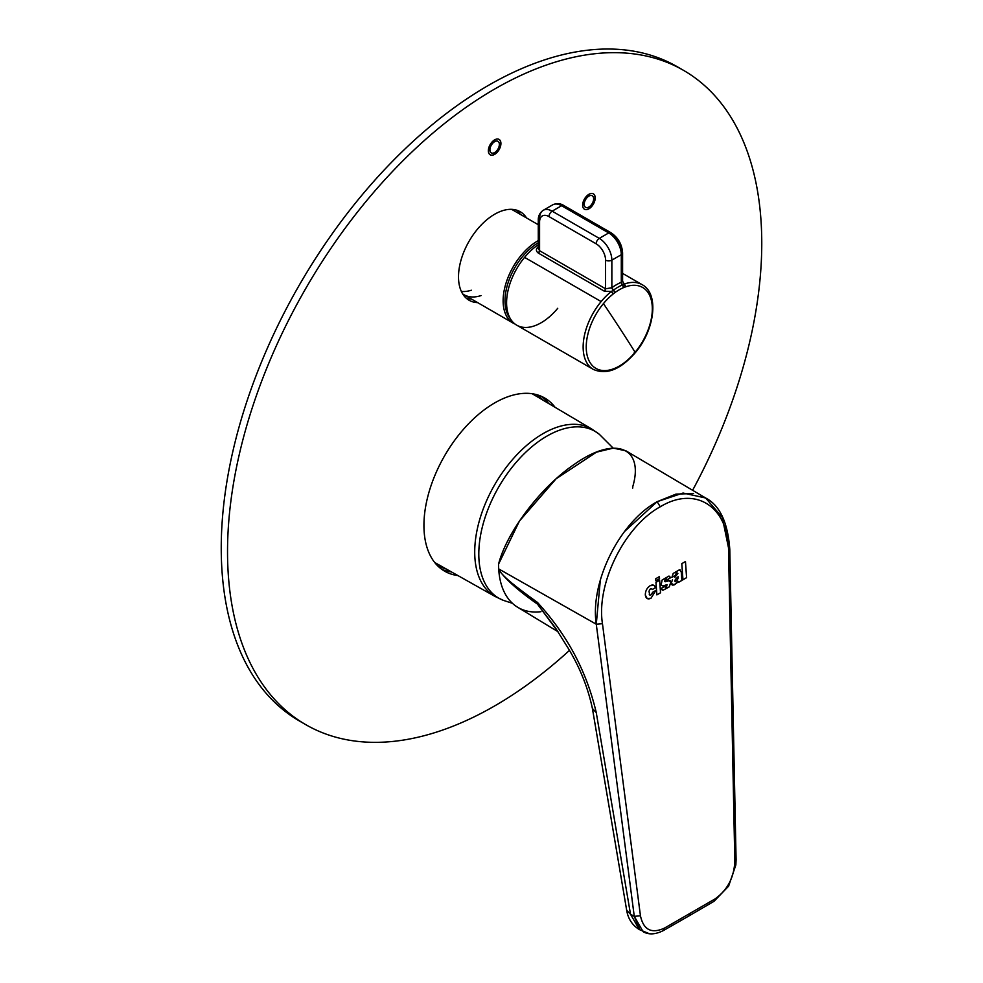 <?xml version="1.0" encoding="UTF-8"?>
<svg xmlns="http://www.w3.org/2000/svg" width="983" height="983" viewBox="0 0 983 983"><rect width="100%" height="100%" fill="white"/><g stroke="black" fill="none" stroke-linecap="round" stroke-linejoin="round"><path stroke-width="1.47" d="M675.333 581.604L677.066 580.289L675.333 581.604L675.075 580.081L675.309 581.58M675.985 578.741L674.989 581.408L675.038 580.068L678.147 576.714L677.889 578.741L678.147 576.714L675.985 578.741M677.066 580.289L677.889 578.741L677.066 580.289M677.84 573.359L676.157 573.2L675.272 575.436L671.844 577.39M680.248 569.98L679.511 569.771L681.28 571.995L681.833 579.442L681.28 571.995L679.486 569.747L681.28 571.995L681.797 579.429L681.256 571.971L679.486 569.747L673.208 573.421L671.88 577.402L675.272 575.436L676.968 572.733M678.467 582.378L682.165 580.265L681.833 579.442L682.165 580.265L678.467 582.378M677.041 582.747L678.11 581.322L678.491 582.391L682.165 580.265L678.491 582.391L678.11 581.322L674.055 584.934L677.066 582.759M672.212 585.094L674.092 584.959L672.212 585.094M671.315 583.128L672.483 579.712L671.315 583.128M674.879 577.34L677.865 573.445L674.879 577.34M679.511 569.771L673.208 573.421L671.88 577.402L675.272 575.436L676.193 573.224L677.877 573.372M674.092 584.959L675.665 584.037L672.225 585.094L671.328 583.361L674.092 584.959M632.745 488.072A94.884 54.778 120 0 0 632.757 486.671C644.27 447.818 615.813 434.99 574.527 464.209C540.367 487.212 506.466 532.639 498.565 564.144A94.884 54.778 120 0 0 498.7 568.911L498.75 569.71C505.569 579.368 518.471 590.832 537.455 604.09L555.506 627.99L568.162 648.19C579.823 667.359 587.92 687.498 592.43 708.596L596.251 712.528L630.508 914.239L639.392 929.611C632.315 925.261 628.076 918.822 626.687 910.319L592.43 708.596L596.251 712.528L630.508 914.239L626.687 910.319L630.508 914.239L634.268 916.34L643.091 931.675C648.743 934.968 655.575 934.55 663.586 930.446L664.508 928.087L714.887 899.003L664.508 928.087C651.532 934.022 643.509 929.918 640.449 915.8L602.456 623.689C596.091 583.374 624.881 525.991 660.257 506.786C695.509 485.221 728.649 506.835 728.55 550.898C728.649 506.835 695.509 485.221 660.257 506.786L657.16 501.686L660.257 506.786C624.881 525.991 596.091 583.374 602.456 623.689L596.276 624.217L498.823 568.985C500.593 575.645 521.199 590.599 537.443 602.407L537.455 604.09L557.496 631.221M734.817 861.317L728.55 550.898L729.791 549.35L728.55 550.898L734.817 861.317C734.055 877.647 727.408 890.205 714.887 899.003C727.408 890.205 734.055 877.647 734.817 861.317L736.083 859.769L729.791 549.35C727.813 522.403 719.765 505.287 705.634 497.988L683.062 493.036L657.16 501.686L624.488 531.557M656.877 594.887L655.968 582.378L659.654 580.253L655.968 582.378L656.877 594.887L660.564 592.774L659.654 580.253L660.564 592.774L659.63 580.277L660.539 592.749L656.841 594.875L660.564 592.774L656.877 594.887M655.698 578.741L659.396 576.628L659.544 578.643L655.845 580.769L655.698 578.741L659.396 576.628L659.544 578.643L659.372 576.64L659.507 578.631L655.845 580.769L659.507 578.631L655.821 580.744L655.698 578.741M682.964 579.798L686.625 577.648L685.458 561.514L686.625 577.648L682.927 579.773L681.797 563.652L685.458 561.514L681.797 563.652L682.964 579.798L686.625 577.648L685.421 561.526L686.589 577.635L682.927 579.773M649.026 591.434C649.935 588.694 651.029 588.055 652.282 589.53L655.649 587.613L652.282 589.53C651.029 588.055 649.935 588.694 649.026 591.434L649.738 594.985L649.026 591.434M654.027 585.389L655.649 587.613L654.039 585.401L650.218 585.671C652.859 584.381 654.678 585.02 655.649 587.613L652.257 589.517C650.992 588.043 649.91 588.67 648.989 591.422M650.082 585.745C646.937 587.932 645.352 591.016 645.315 594.985C645.905 598.61 647.797 599.691 650.992 598.266L655.858 590.439L652.491 592.356C651.532 595.108 650.451 595.71 649.222 594.187L649.222 594.187C650.451 595.71 651.532 595.108 652.491 592.356L655.858 590.439L650.992 598.266L647.17 598.536L645.315 594.985C645.352 591.016 646.937 587.932 650.082 585.745M662.898 590.291L669.239 586.863L662.898 590.291L669.276 586.888L662.898 590.291L661.301 588.35L664.643 586.421L666.511 587.072L664.643 586.421L661.301 588.35L662.272 590.083M665.319 581.727L670.025 580.498L670.885 582.169L670.001 580.486L670.861 582.157L669.239 586.863L670.885 582.169L669.276 586.888L670.885 582.169L668.673 580.425L664.668 581.371L665.282 579.122L667.125 579.405L665.921 578.717L667.15 579.724L670.504 577.783L669.558 576.271M662.923 586.003L661.117 585.057L662.923 586.003L665.27 585.254L662.923 586.003L661.092 585.045L662.886 585.979L665.245 585.241L662.923 586.003L661.117 585.057L662.137 580.007L668.968 576.075L670.504 577.783L668.944 576.05L670.504 577.783L667.15 579.724L665.921 578.717L665.024 581.641L665.258 579.098L667.125 579.405M666.56 584.725L665.27 585.254L666.56 584.725L666.511 587.072L667.015 584.75L665.245 585.241L667.002 584.75M676.992 572.757L675.272 575.436M557.963 631.688L517.636 607.236A94.884 54.778 120 0 1 498.75 569.71A94.884 54.778 120 0 0 540.994 611.696L540.994 611.696M728.514 547.875L722.259 517.328L705.634 497.988L625.938 450.828L613.306 448.125L596.398 452.18L556.083 478.819L519.466 521.027L498.565 564.144A94.884 54.778 120 0 0 498.7 568.911L498.75 569.71C505.569 579.368 518.471 590.832 537.455 604.09L537.443 602.407C563.972 631.504 585.376 666.449 596.251 712.528C585.376 666.449 563.972 631.504 537.443 602.407C521.199 590.599 500.593 575.645 498.823 568.985L596.276 624.217L600.318 580.093M693.556 493.527L675.948 494.117L657.16 501.686C620.064 521.826 589.751 581.973 596.276 624.217L602.456 623.689L640.449 915.8C643.509 929.918 651.532 934.022 664.508 928.087M648.62 933.408L639.392 929.611L630.508 914.239L634.268 916.34L596.276 624.217L634.268 916.34L640.449 915.8L634.268 916.34L639.552 928.898M555.506 627.99L537.455 604.09L557.816 631.455M736.083 859.769L735.849 864.979L728.6 886.199L713.977 901.35L714.887 899.003M713.977 901.35L688.886 915.959L689.796 913.6L688.886 915.959L663.586 930.446M647.146 598.524L650.955 598.242L647.146 598.524M651.741 588.756L652.282 589.53M649.763 594.998L649.222 594.187M655.612 587.588L652.257 589.517M667.113 579.712L670.467 577.771L667.113 579.712M664.643 586.765L665.81 587.441M665.835 587.465L664.668 586.79M661.117 585.057L662.137 580.007L668.968 576.075M665.061 581.666L665.958 578.729M634.281 352.492L635.239 352.75C620.47 369.62 606.486 375.162 593.265 369.375A48.892 28.224 120 0 1 601.141 301.572A48.892 28.224 120 0 0 593.265 369.375L516.714 325.164A48.892 28.224 120 0 1 524.578 257.374L601.141 301.572A48.892 28.224 120 0 1 611.315 291.496L613.171 293.978A2.224 1.02 51.5 0 0 611.315 291.496L613.417 290.169L611.856 287.724L605.577 288.805L604.41 291.238L538.414 253.135C535.821 251.181 535.747 249.068 538.217 246.77A48.892 28.224 120 0 1 538.279 246.721A48.892 28.224 120 0 0 538.217 246.77C535.747 249.068 535.821 251.181 538.414 253.135A2.224 1.278 120 0 0 539.581 250.714L538.414 253.135L604.41 291.238L611.315 291.496A48.892 28.224 120 0 0 601.141 301.572L524.578 257.374A48.892 28.224 120 0 1 538.279 244.706A48.892 28.224 120 0 0 524.578 257.374A48.892 28.224 120 0 0 510.816 319.487A48.892 28.224 120 0 0 557.73 308.293M622.448 280.819L624.107 284.112L622.436 284.959L623.591 287.589A46.766 26.996 120 0 0 614.965 292.565L613.171 293.978A46.717 26.971 120 0 0 603.439 303.6A46.717 26.971 120 0 0 590.291 362.973A46.717 26.971 120 0 0 635.116 352.27A1777.694 408.658 -140.4 0 0 619.72 328.187A1777.694 408.658 39.6 0 0 603.439 303.6A46.717 26.971 120 0 0 590.291 362.973A46.717 26.971 120 0 0 635.116 352.27A1777.694 408.658 -140.4 0 0 619.72 328.187A1777.694 408.658 39.6 0 0 603.439 303.6A46.717 26.971 120 0 1 613.171 293.978L614.965 292.565L613.417 290.169A48.904 28.237 -60 0 1 622.436 284.959A2.224 1.438 67 0 1 623.591 287.589A46.766 26.996 120 0 0 614.965 292.565A2.224 1.106 53.9 0 0 613.417 290.169L611.315 291.496L604.41 291.238A2.224 1.278 120 0 0 605.577 288.805L605.577 260.151A4.448 2.568 0 0 0 611.856 260.151A17.78 10.26 -120 0 0 599.286 238.377A17.78 10.26 60 0 1 611.856 260.151L611.856 287.724A2.224 1.106 -126.1 0 0 613.417 290.169A48.904 28.237 120 0 1 622.436 284.959L621.293 282.281A2.224 1.438 -113 0 0 622.436 284.959L624.107 284.112A48.892 28.224 -60 0 1 642.157 284.689A48.892 28.224 120 0 0 624.107 284.112L625.397 286.913A2.224 1.499 -109.8 0 0 624.107 284.112L622.448 280.819M538.279 248.502L539.581 250.714L539.581 222.047L539.581 250.714L605.577 288.805L605.577 260.151A4.448 2.568 0 0 0 611.856 260.151L621.293 254.708A4.448 2.568 0 0 0 622.595 252.889A4.448 2.568 0 0 0 621.293 251.083A13.332 7.692 -120 0 0 611.856 234.753A4.448 2.568 120 0 0 610.934 232.713A4.448 2.568 120 0 0 608.723 232.934L599.286 238.377L552.151 211.161L561.576 205.717A17.78 10.26 -120 0 0 552.692 204.845A17.78 10.26 60 0 1 561.576 205.717L608.723 232.934L599.286 238.377L552.151 211.161L561.576 205.717L608.723 232.934A17.78 10.26 -120 0 1 621.293 254.708L611.856 260.151L611.856 287.724A51.104 29.502 -60 0 1 621.293 282.281L621.293 254.708A17.78 10.26 -120 0 0 608.723 232.934A4.448 2.568 120 0 1 610.934 232.713C618.098 237.542 621.981 244.276 622.595 252.889A4.448 2.568 180 0 1 621.293 254.708L621.293 282.281L622.595 281.15L621.293 282.281A51.104 29.502 -60 0 0 611.856 287.724L605.577 288.805L539.581 250.714L538.279 248.502L538.279 220.229A4.448 2.568 0 0 0 539.581 222.047A13.332 7.692 60 0 1 549.005 216.604A4.448 2.568 -60 0 1 552.151 211.161A17.78 10.26 60 0 0 543.267 210.288A17.78 10.26 60 0 1 552.151 211.161A4.448 2.568 -60 0 0 549.005 216.604L596.153 243.821A13.332 7.692 60 0 1 605.577 260.151A13.332 7.692 60 0 0 596.153 243.821A4.448 2.568 -60 0 1 599.286 238.377A4.448 2.568 -60 0 0 596.153 243.821L549.005 216.604A13.332 7.692 60 0 0 539.581 222.047A4.448 2.568 180 0 1 538.279 220.229C538.143 216.039 539.802 212.721 543.267 210.288L552.692 204.845C556.538 203.063 560.236 203.284 563.8 205.496A4.448 2.568 120 0 0 561.576 205.717A4.448 2.568 120 0 1 563.8 205.496L610.934 232.713M621.293 279.737L622.595 281.15L622.595 252.889M625.397 286.913A46.717 26.971 -60 0 1 651.913 303.133A46.717 26.971 -60 0 1 635.116 352.27A46.717 26.971 120 0 0 651.913 303.133A46.717 26.971 120 0 0 625.397 286.913L623.591 287.589L625.397 286.913M543.267 210.288A17.78 10.26 60 0 0 539.581 218.423A4.448 2.568 0 0 0 538.279 220.229M584.394 209.195A8.884 5.136 120 0 0 591.213 206.725A8.884 5.136 120 0 0 595.047 197.829A8.884 5.136 120 0 0 593.29 193.811M582.636 205.177A8.884 5.136 120 0 0 584.48 209.244A8.884 5.136 120 0 0 591.324 206.86A8.884 5.136 120 0 0 595.207 197.915A8.884 5.136 120 0 0 593.363 193.848A8.884 5.136 120 0 0 586.519 196.231A8.884 5.136 120 0 0 582.636 205.177M592.171 195.728A6.672 3.846 120 0 0 592.098 195.678A6.672 3.846 120 0 0 586.962 197.472A6.672 3.846 120 0 0 584.049 204.181A6.672 3.846 120 0 0 585.426 207.229A6.672 3.846 120 0 0 585.512 207.278M593.634 198.824A6.672 3.846 120 0 0 592.258 195.777A6.672 3.846 120 0 0 587.121 197.558A6.672 3.846 120 0 0 584.209 204.267A6.672 3.846 120 0 0 585.585 207.327A6.672 3.846 120 0 0 590.722 205.533A6.672 3.846 120 0 0 593.634 198.824M494.646 152.562A6.672 3.846 120 0 0 498.995 146.688A6.672 3.846 120 0 0 497.976 141.343A6.672 3.846 120 0 0 494.646 141.675A6.672 3.846 120 0 0 490.284 147.548A6.672 3.846 120 0 0 491.303 152.893A6.672 3.846 120 0 0 494.646 152.562M692.61 490.284A377.767 218.103 120 0 0 761.764 243.28A377.767 218.103 120 0 0 683.517 70.346A377.767 218.103 120 0 0 392.426 171.558A377.767 218.103 120 0 0 227.528 551.721A377.767 218.103 120 0 0 305.762 724.655A377.767 218.103 120 0 0 569.44 650.414M526.544 217.943A51.104 29.502 120 0 0 520.191 211.714A51.104 29.502 120 0 0 480.81 225.414A51.104 29.502 120 0 0 458.508 276.837A51.104 29.502 120 0 0 469.088 300.245A51.104 29.502 120 0 0 477.652 302.617M555.063 407.294A99.996 57.727 120 0 0 544.643 397.992A99.996 57.727 120 0 0 467.589 424.779A99.996 57.727 120 0 0 423.931 525.413A99.996 57.727 120 0 0 444.648 571.184A99.996 57.727 120 0 0 457.906 575.559M494.646 154.368A8.884 5.136 120 0 0 500.445 146.541A8.884 5.136 120 0 0 499.081 139.414A8.884 5.136 120 0 0 494.646 139.856A8.884 5.136 120 0 0 488.834 147.696A8.884 5.136 120 0 0 490.198 154.81A8.884 5.136 120 0 0 494.646 154.368M683.517 70.346L677.238 66.721A377.767 218.103 120 0 0 386.135 167.921A377.767 218.103 120 0 0 221.236 548.084A377.767 218.103 120 0 0 299.483 721.018L305.762 724.655M520.253 214.319A51.104 29.502 120 0 0 516.861 210.239M466.139 298.095A51.104 29.502 120 0 0 471.373 298.992M548.649 403.497A99.996 57.727 120 0 0 541.4 396.346M441.6 569.206A99.996 57.727 120 0 0 451.418 571.909M490.124 154.773A8.884 5.136 120 0 0 494.486 154.282A8.884 5.136 120 0 0 500.273 146.516A8.884 5.136 120 0 0 499.008 139.377M497.902 141.294A6.672 3.846 120 0 0 497.816 141.257A6.672 3.846 120 0 0 494.486 141.577A6.672 3.846 120 0 0 490.136 147.462A6.672 3.846 120 0 0 491.156 152.795A6.672 3.846 120 0 0 491.23 152.844M538.279 224.726L512.807 210.018A48.892 28.224 120 0 0 511.492 209.33M462.674 293.892A48.892 28.224 120 0 0 463.915 294.691A48.892 28.224 120 0 0 481.068 295.576M461.346 291.423A48.892 28.224 120 0 0 471.336 290.231M613.171 448.137L599.323 434.302A96.309 55.601 120 0 0 546.904 436.12A96.309 55.601 -60 0 0 482.837 525.069A96.309 55.601 -60 0 0 503.431 600.38L512.45 603.316M503.431 600.38L495.051 596.46A96.678 55.822 -60 0 1 479.839 519.085A96.678 55.822 -60 0 1 543.083 433.614A96.678 55.822 120 0 1 591.729 429.006L599.323 434.302M538.279 242.764A47.553 27.45 120 0 0 522.514 256.612A47.553 27.45 120 0 0 510.288 318.627M538.279 240.589A48.892 28.224 120 0 0 521.125 255.371A48.892 28.224 120 0 0 513.249 323.174L515.067 324.083M622.595 273.397L642.157 284.689C659.409 293.708 654.789 330.03 635.239 352.75M621.748 280.757L622.595 281.15M591.729 429.006L532.135 393.716M495.051 596.46L434.695 562.497M463.915 294.691L513.249 323.174M437.939 566.11L446.687 569.243M536.89 394.724L543.98 400.732"/></g></svg>
